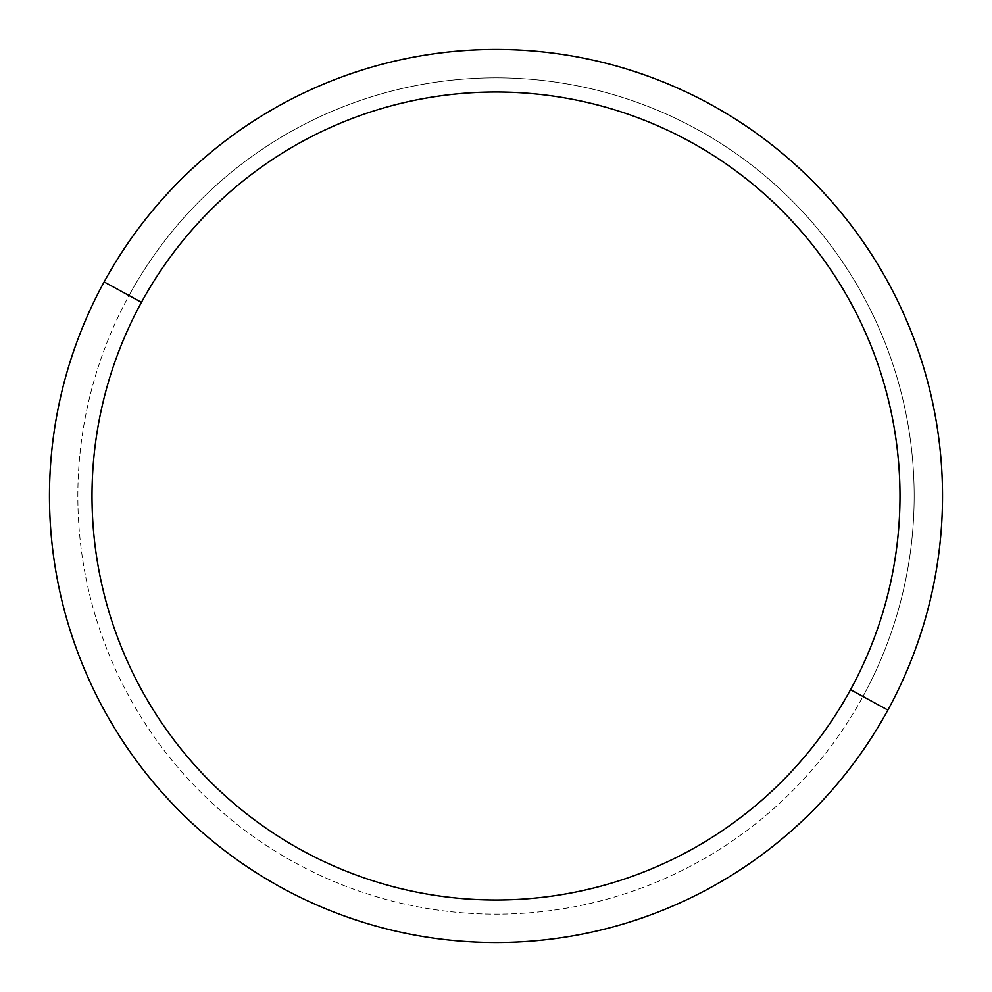 <?xml version="1.0" encoding="UTF-8"?>
<svg xmlns="http://www.w3.org/2000/svg" width="992" height="992" viewBox="0 0 992 992"><rect width="100%" height="100%" fill="white"/><g stroke="black" fill="none" stroke-linecap="round" stroke-linejoin="round"><path stroke-width="0.74" stroke-dasharray="4.96 3.72" d="M104.135 281.926A446.524 446.524 0 0 1 710.074 104.135A446.524 446.524 0 0 1 887.865 710.074A446.524 446.524 0 0 1 281.926 887.865A446.524 446.524 0 0 1 104.135 281.926A446.524 446.524 0 0 0 281.926 887.865A446.524 446.524 0 0 0 887.865 710.074L862.978 696.483A418.178 418.178 0 0 0 696.483 129.022A418.178 418.178 0 0 0 129.022 295.517A418.178 418.178 0 0 0 295.517 862.978A418.178 418.178 0 0 0 862.978 696.483A418.178 418.178 0 0 1 295.517 862.978A418.178 418.178 0 0 1 129.022 295.517L104.135 281.926L129.022 295.517A418.178 418.178 0 0 1 696.483 129.022A418.178 418.178 0 0 1 862.978 696.483L887.865 710.074A446.524 446.524 0 0 0 710.074 104.135A446.524 446.524 0 0 0 104.135 281.926M496 212.486L496 496L779.514 496"/><path stroke-width="1.49" d="M887.865 710.074L850.541 689.688A404.004 404.004 0 0 0 689.688 141.459A404.004 404.004 0 0 0 141.459 302.312L104.135 281.926A446.524 446.524 0 0 1 710.074 104.135A446.524 446.524 0 0 1 887.865 710.074A446.524 446.524 0 0 1 281.926 887.865A446.524 446.524 0 0 1 104.135 281.926L141.459 302.312A404.004 404.004 0 0 0 302.312 850.541A404.004 404.004 0 0 0 850.541 689.688L887.865 710.074A446.524 446.524 0 0 0 710.074 104.135A446.524 446.524 0 0 0 104.135 281.926A446.524 446.524 0 0 0 281.926 887.865A446.524 446.524 0 0 0 887.865 710.074M850.541 689.688A404.004 404.004 0 0 1 302.312 850.541A404.004 404.004 0 0 1 141.459 302.312A404.004 404.004 0 0 1 689.688 141.459A404.004 404.004 0 0 1 850.541 689.688"/></g></svg>
